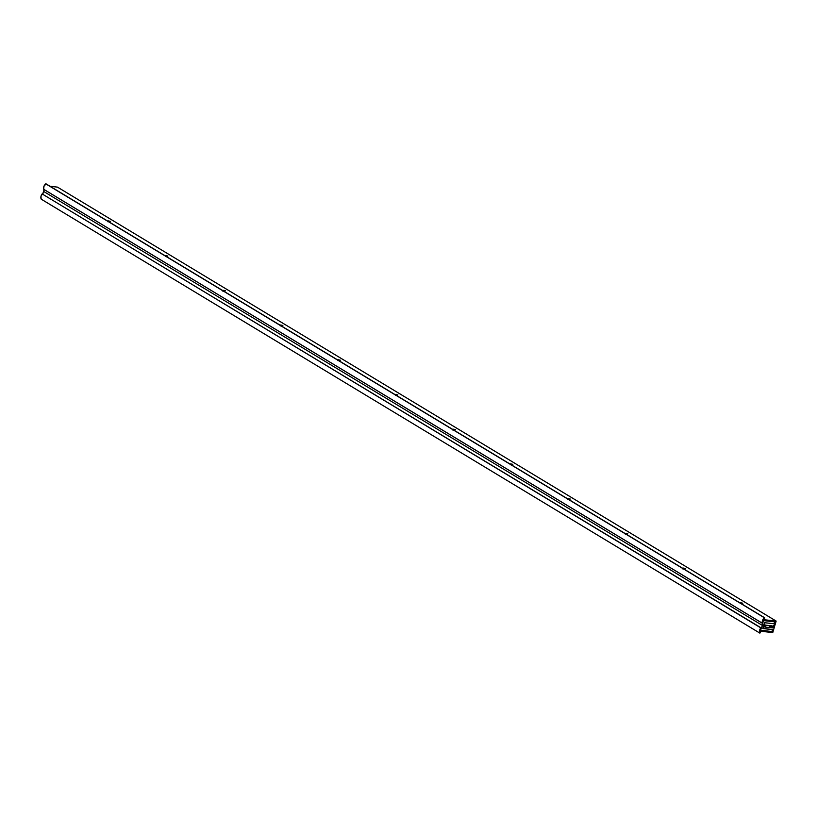 <?xml version="1.0" encoding="UTF-8"?>
<svg xmlns="http://www.w3.org/2000/svg" width="817" height="817" viewBox="0 0 817 817"><rect width="100%" height="100%" fill="white"/><g stroke="black" fill="none" stroke-linecap="round" stroke-linejoin="round"><path stroke-width="1.23" d="M685.31 568.489L683.083 568.019L685.31 568.489M627.813 533.777L625.587 533.297L627.813 533.777M570.317 499.054L568.091 498.615L570.317 499.054M512.831 464.342L510.605 463.872L512.831 464.342M455.335 429.619L453.108 429.15L455.335 429.619M397.848 394.907L395.612 394.468L397.848 394.907M742.796 603.212L740.57 602.732L742.796 603.212M340.352 360.195L338.126 359.715L340.352 360.195M282.856 325.472L280.629 325.003L282.856 325.472M225.369 290.76L223.133 290.311L225.369 290.76M167.873 256.038L165.647 255.568L167.873 256.038M110.377 221.325L108.15 220.856L110.377 221.325M43.791 189.37L762.394 623.31L763.18 621.094L762.343 623.228A4.606 3.472 -58.9 0 1 764.406 617.785L45.742 183.835L764.722 617.826L764.191 619.735L776.15 621.073L775.006 624.964L776.15 621.073L57.486 187.124L776.15 621.073L764.283 619.756L764.722 617.826L45.742 183.835A4.606 3.472 121.1 0 0 43.679 189.268L43.842 189.37M775.006 624.964L774.016 625.097L775.006 624.964M773.056 627.048L774.016 625.097L772.371 627.354L770.319 625.679L772.228 626.833L772.382 626.302L772.463 627.395L773.056 627.048M771.585 625.822L772.382 626.302L771.585 625.822M772.177 625.883L765.989 625.199L772.177 625.883M765.59 626.537L765.989 625.199L765.131 626.813L765.263 625.036L765.018 626.649L765.59 626.537M764.334 624.454L765.263 625.036L764.273 624.29L764.457 623.279L764.252 624.413M764.426 623.259L765.008 622.758L774.72 623.841L765.008 622.758L764.426 623.259M775.282 621.921L774.72 623.841L775.282 621.921L763.721 620.634L775.282 621.921M763.18 621.094L763.721 620.634L763.18 621.094M762.404 623.31L43.679 189.268L762.343 623.228L762.578 620.317L764.722 617.826L46.069 183.866L43.914 186.358L43.74 189.35M50.082 186.296L57.486 187.124L50.082 186.296M762.884 628.324L772.994 629.693L763.241 628.579L763.905 626.047L764.783 625.965L764.875 626.721L764.089 625.577M42.372 193.864L40.921 196.591L41.228 199.174L759.892 633.134L759.585 630.55L761.025 627.813L760.443 629.733L761.036 627.824L42.147 193.925A4.606 3.472 121.1 0 0 41.228 199.174L759.892 633.134L760.862 631.255L772.759 632.583L774.863 625.444L774.363 625.138L774.863 625.444L773.965 625.209L774.863 625.444L772.759 632.583L760.862 631.255L759.892 633.134A4.606 3.472 -58.9 0 1 760.811 627.885L42.147 193.925L761.036 627.824M760.688 630.295L760.443 629.733L760.607 630.285L772.433 631.612L760.688 630.295M772.994 629.693L772.433 631.612L772.994 629.693M763.139 628.477L764.783 625.965M765.1 627.078L772.31 627.885L765.1 627.078M768.286 625.454L772.31 627.885L768.286 625.454M773.056 627.385A0.766 0.582 -58.9 0 1 772.31 627.885L773.975 625.536L773.056 627.385M764.079 625.679L764.508 622.707L774.261 623.79L774.822 621.87L763.946 620.665L774.822 621.87L774.261 623.79L764.508 622.707L762.782 628.549L764.079 625.679M772.535 629.641L762.782 628.549L772.535 629.641L771.973 631.561L772.535 629.641M760.78 630.162L771.973 631.561L761.097 630.346A0.766 0.582 -58.9 0 1 760.75 629.447L762.475 625.495L760.402 629.927M42.709 194.068L43.822 191.546L762.475 625.495L43.822 191.546L44.118 189.585L42.709 194.068M763.098 621.42L762.475 625.495L763.109 621.431A0.766 0.582 -58.9 0 1 763.946 620.665L763.098 621.42M769.43 625.577L772.371 627.354M108.15 220.856L107.885 221.764M165.647 255.568L165.381 256.477M223.143 290.29L222.867 291.199M280.629 325.003L280.364 325.912M338.126 359.715L337.86 360.634M740.57 602.732L740.304 603.651M395.622 394.437L395.346 395.346M453.108 429.15L452.843 430.059M510.605 463.872L510.339 464.781M568.101 498.584L567.825 499.493M625.587 533.297L625.322 534.216M683.083 568.019L682.818 568.928"/></g></svg>
